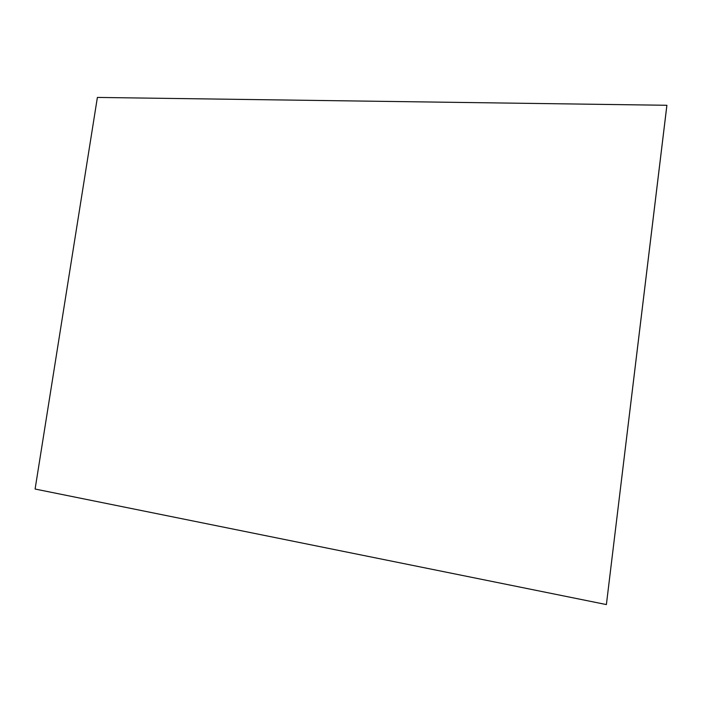 <?xml version="1.0" encoding="UTF-8"?>
<svg xmlns="http://www.w3.org/2000/svg" width="702" height="702" viewBox="0 0 702 702"><rect width="100%" height="100%" fill="white"/><g stroke="black" fill="none" stroke-linecap="round" stroke-linejoin="round"><path stroke-width="1.05" d="M606.388 604.571L35.1 489.04L97.385 97.429L666.882 105.282L606.388 604.571L666.9 105.318"/></g></svg>
